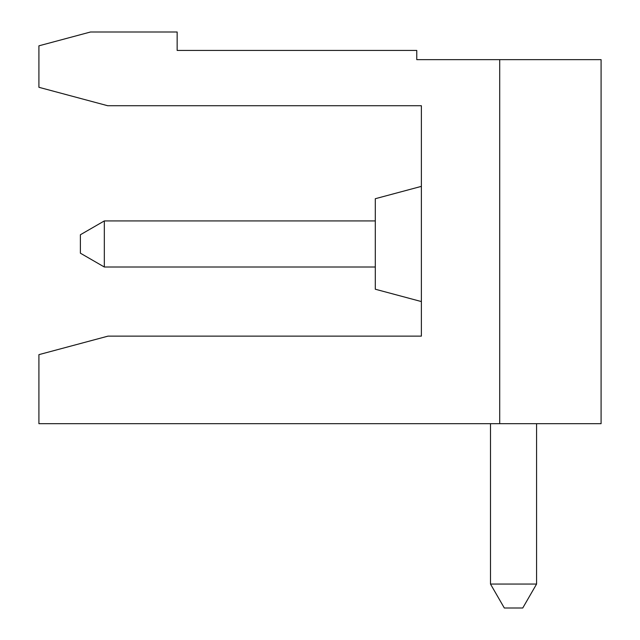 <?xml version="1.0" encoding="UTF-8"?>
<svg xmlns="http://www.w3.org/2000/svg" width="640" height="640" viewBox="0 0 640 640"><rect width="100%" height="100%" fill="white"/><g stroke="black" fill="none" stroke-linecap="round" stroke-linejoin="round"><path stroke-width="0.96" d="M107.704 105.728L38.912 87.296L38.912 45.824L90.504 32L177.152 32L177.152 50.432L416.768 50.432L416.768 59.648L499.712 59.648L499.712 423.68L38.912 423.68L38.912 354.648L108.032 336.128L421.376 336.128L421.376 105.728L107.704 105.728M108.032 336.128L93.448 340.04M499.712 59.648L601.088 59.648L601.088 423.68L499.712 423.68M536.576 423.68L536.576 584.056L490.496 584.056L490.496 423.68M80.384 253.184L80.384 234.752L104.328 220.928L104.328 267.008L80.384 253.184M375.296 220.928L104.328 220.928M536.576 584.056L522.752 608L504.32 608L490.496 584.056M421.376 301.568L375.296 289.224L375.296 198.712L421.376 186.368L375.296 198.712M375.296 267.008L104.328 267.008"/></g></svg>
